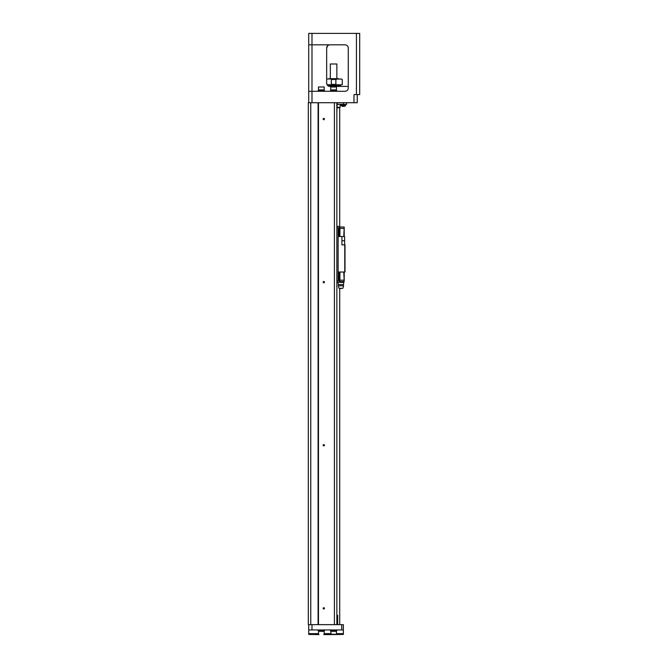 <?xml version="1.0" encoding="UTF-8"?>
<svg xmlns="http://www.w3.org/2000/svg" width="668" height="668" viewBox="0 0 668 668"><rect width="100%" height="100%" fill="white"/><g stroke="black" fill="none" stroke-linecap="round" stroke-linejoin="round"><path stroke-width="1" d="M359.693 94.564L356.428 94.564L356.428 33.4L359.693 33.4L359.693 94.564M357.246 94.564L357.246 102.722L353.982 102.722L353.982 94.564L356.428 94.564M348.27 48.079A3.265 3.265 0 0 0 345.014 44.814A3.265 3.265 0 0 1 348.27 48.079L348.27 88.042A3.265 3.265 0 0 1 345.014 91.299L308.716 91.299L308.716 33.4L356.428 33.4M327.763 45.633L326.66 48.079A3.265 3.265 0 0 1 329.925 44.814C328.122 44.84 327.028 45.925 326.66 48.079L326.66 83.149C327.028 85.304 328.122 86.389 329.925 86.406L348.27 86.406M329.925 86.406A3.265 3.265 0 0 1 326.66 83.149M353.982 102.722L308.307 102.722L308.307 624.647L310.754 624.647L310.754 102.722M308.716 44.814L345.014 44.814M336.856 91.299L336.856 90.731L330.326 90.731L330.326 91.299M336.363 90.731L336.363 89.913M333.591 89.913L330.735 89.913L330.735 86.982L336.447 86.982L336.447 89.913L333.591 89.913M330.735 86.982L336.447 86.982M324.623 91.299L324.623 90.731L318.093 90.731L318.093 91.299M324.13 90.731L324.13 89.913M321.358 89.913L318.502 89.913L318.502 86.982L324.214 86.982L324.214 89.913L321.358 89.913M318.502 86.982L324.214 86.982M308.716 102.722L308.716 91.299M327.679 85.512L340.521 85.512L327.763 85.596L339.87 85.596L340.121 86.406M340.121 85.838L328.08 85.838M333.591 84.778L327.095 84.778M342.266 84.368L342.266 79.475L342.266 84.368L341.649 84.778L342.158 84.778L330.693 84.778L331.311 84.368L331.311 79.475L330.693 79.066L341.649 79.066M326.66 79.066L338.484 78.665L335.87 79.475L335.87 84.368L336.488 84.778M328.698 78.665L338.484 78.665M330.326 63.986L336.856 63.986L330.326 63.986L330.326 78.256M336.856 63.986L336.856 78.256M346.642 102.722L346.642 104.35L337.265 104.35M343.435 104.35L343.435 105.001M343.394 105.001L345.723 105.31L341.072 105.31L343.394 105.001M341.072 105.31A2.789 2.789 0 0 0 342.333 106.346L344.454 106.346A2.789 2.789 0 0 0 345.723 105.31M343.477 105.001L343.477 104.35M318.97 634.6L308.716 634.433L308.716 633.623L318.502 633.623M310.754 624.647L343.377 624.647L343.377 629.949L308.716 629.949L308.716 633.623M308.716 629.949L308.716 624.647M318.093 624.647L318.093 102.722M318.461 624.647L318.461 102.722M324.456 445.239A0.651 0.651 0 0 1 323.479 445.798A0.651 0.651 0 0 1 323.479 444.671A0.651 0.651 0 0 1 324.456 445.239M334.409 624.647L334.409 102.722M324.456 608.339A0.651 0.651 0 0 1 323.479 608.907A0.651 0.651 0 0 1 323.479 607.771A0.651 0.651 0 0 1 324.456 608.339M324.456 119.029A0.651 0.651 0 0 1 323.479 119.597A0.651 0.651 0 0 1 323.479 118.461A0.651 0.651 0 0 1 324.456 119.029M324.456 282.13A0.651 0.651 0 0 1 323.479 282.698A0.651 0.651 0 0 1 323.479 281.57A0.651 0.651 0 0 1 324.456 282.13M336.856 624.647L336.856 102.722M337.265 107.364L340.121 107.364L340.121 104.35M340.121 107.364L337.265 107.615M339.461 107.615L337.265 107.857M339.711 107.857L339.711 227.003M339.711 288.334L339.711 624.647M343.377 629.949L343.377 634.433L331.203 634.6L330.735 631.335L336.447 631.335L336.447 634.274L330.735 634.274M331.203 634.6L323.755 634.6M330.326 629.949L330.326 630.525L336.856 630.525L336.856 629.949M330.819 630.525L330.819 631.335M318.093 629.949L318.093 630.525L324.623 630.525L324.623 629.949M318.586 630.525L318.586 631.335M318.502 634.274L318.502 631.335L324.214 631.335L324.214 634.274M338.117 272.018L345.014 272.018L345.014 244.864L341.907 244.864L344.604 244.864L344.604 236.547L338.117 236.547M341.907 236.547L341.907 244.864M344.763 272.018L344.763 244.864M336.856 227.613L338.117 227.613L338.117 280.952L336.856 280.952M339.219 226.435L339.954 227.003L339.954 228.389L339.419 228.389L339.219 226.435L336.856 226.435M343.786 236.547L344.195 227.003L344.195 228.389L339.954 228.389M343.786 227.003L339.954 227.003M339.419 228.389L338.117 228.389M339.302 236.547L339.302 228.389M338.367 236.547L338.367 228.389M344.195 236.547L344.195 228.389M339.937 236.547L339.937 228.389M338.117 280.176L344.195 280.176L344.195 281.562L343.786 272.018M344.195 272.018L344.195 280.176M339.937 272.018L339.937 280.176M339.302 272.018L339.302 280.176M338.367 272.018L338.367 280.176M339.954 280.176L339.954 281.562L343.786 281.562M339.954 281.562L339.219 282.13L339.419 280.176M336.856 282.13L339.219 282.13M340.605 281.562L340.93 282.414L343.786 282.414L343.786 281.153M340.93 282.414L338.075 282.13M343.619 285.804L338.242 285.804L339.018 288.334L342.851 288.334L343.619 285.804L343.377 284.576L338.484 284.576L338.075 283.032M311.981 33.4L311.981 102.722M335.87 79.475L331.311 79.475M331.311 84.368L335.87 84.368M343.377 104.35L343.377 102.722M336.856 112.099L337.265 102.722M311.981 629.949L311.981 624.647M341.749 629.949L341.749 624.647M324.214 633.623L330.735 633.623M336.447 633.623L343.377 633.623M337.674 624.647L337.674 615.27L336.856 615.27M341.907 240.705L344.604 240.705M330.819 90.731L330.819 89.913M318.586 90.731L318.586 89.913M340.521 85.512L340.521 84.778M341.214 104.35L341.214 105.001M345.573 104.35L345.573 105.001M336.363 630.525L336.363 631.335M335.987 634.6L336.447 634.274M324.13 630.525L324.13 631.335M340.254 288.334A1.227 1.227 0 0 0 341.607 288.334M343.377 284.576L343.786 283.032M338.242 285.804L338.484 284.576"/></g></svg>

